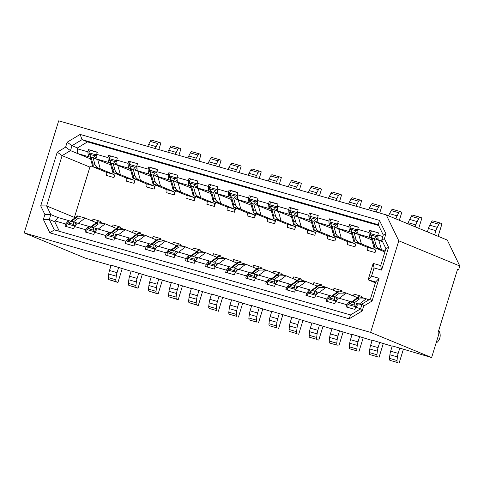 <?xml version="1.0" encoding="UTF-8"?>
<svg xmlns="http://www.w3.org/2000/svg" width="484" height="484" viewBox="0 0 484 484"><rect width="100%" height="100%" fill="white"/><g stroke="black" fill="none" stroke-linecap="round" stroke-linejoin="round"><path stroke-width="0.73" d="M131.116 271.264L111.138 265.165L109.505 270.483A8.591 3.515 106 0 0 108.749 274.029L108.331 277.616A2.862 1.174 106 0 0 108.833 279.619L117.951 282.438L122.204 268.62M151.202 277.029L131.218 270.937L129.585 276.255A8.591 3.515 106 0 0 128.829 279.794L128.411 283.382A2.862 1.174 106 0 0 128.913 285.385L138.031 288.204L142.284 274.386M171.282 282.801L151.304 276.703L149.665 282.021A8.591 3.515 106 0 0 148.915 285.56L148.497 289.148A2.862 1.174 106 0 0 148.993 291.156L158.117 293.969L162.364 280.151M191.362 288.567L171.384 282.468L169.745 287.786A8.591 3.515 106 0 0 168.995 291.326L168.577 294.919A2.862 1.174 106 0 0 169.073 296.922L178.197 299.741L182.45 285.917M111.036 265.498L85.214 258.093L24.2 232.913L58.685 120.831L386.268 214.896L447.283 240.076L459.8 265.982L458.663 269.673L457.537 269.352M57.886 217.498L50.808 214.575L49.295 219.5L54.74 221.745L57.886 217.498L68.559 220.565L65.661 223.989L64.989 226.179L73.774 228.702L74.445 226.512L77.343 223.088L88.639 226.331L87.792 229.089M54.995 220.928L65.661 223.989M74.445 226.512L85.741 229.755L88.639 226.331L91.192 227.063L87.084 229.616A2.862 1.174 106 0 0 87.023 232.508M85.741 229.755L85.069 231.945L93.854 234.468L94.531 232.278L97.423 228.853L108.718 232.096L107.871 234.855M94.531 232.278L105.827 235.526L108.718 232.096L111.278 232.828L107.164 235.381A2.862 1.174 106 0 0 107.109 238.273M105.827 235.526L105.155 237.711L113.94 240.233L114.611 238.049L117.509 234.619L128.804 237.862L127.957 240.621M114.611 238.049L125.907 241.292L128.804 237.862L131.358 238.6L127.25 241.147A2.862 1.174 106 0 0 127.189 244.039M125.907 241.292L125.235 243.476L134.02 245.999L134.691 243.815L137.589 240.385L148.884 243.633L148.037 246.386M134.691 243.815L145.987 247.058L148.884 243.633L151.438 244.366L147.33 246.913A2.862 1.174 106 0 0 147.269 249.804M74.736 218.066L74.415 217.407L46.633 205.942L50.808 214.575L44.885 214.521L43.372 219.44L49.846 232.84L54.299 229.864L49.295 219.5L43.372 219.44M109.209 159.466L108.319 162.358L107.944 157.584L96.649 154.342L97.326 152.151L88.536 149.629L87.864 151.819L88.239 156.592L77.567 153.531L70.489 150.609L62.109 155.636L46.633 205.942L40.71 205.881L44.885 214.521M59.363 231.316L54.74 221.745M90.581 158.897L77.567 153.531L77.446 147.935L72.001 145.684L70.489 150.609L65.612 147.154L57.233 152.182L62.109 155.636L89.891 167.101L92.444 165.57M57.233 152.182L40.71 205.881M74.415 217.407L89.891 167.101M77.446 147.935L87.501 141.897L82.056 139.646L72.001 145.684L67.125 142.229L65.612 147.154M87.864 151.819L77.198 148.751M135.338 179.225L134.068 183.357L126.536 181.197A2.862 1.174 106 0 0 126.288 178.015L112.845 172.467C113.456 172.564 113.492 171.584 112.953 169.527L111.151 163.072L108.948 158.534L110.872 163.09L97.024 159.115L96.649 154.342M128.03 163.35L116.735 160.107L117.104 164.881L128.399 168.123L128.03 163.35L128.702 161.166L137.486 163.689L136.815 165.873L137.19 170.646L148.485 173.889L148.11 169.116L136.815 165.873M168.19 174.881L156.895 171.638L157.27 176.412L168.565 179.661L168.19 174.881L168.868 172.697L177.652 175.22L176.981 177.404L177.35 182.184L188.645 185.426L188.276 180.653L176.981 177.404M211.447 294.332L191.464 288.234L189.831 293.552A8.591 3.515 106 0 0 189.075 297.091L188.657 300.685A2.862 1.174 106 0 0 189.159 302.688L198.277 305.507L202.53 291.683M80.12 134.425L379.45 220.377L378.264 224.703L82.056 139.646L80.12 134.425L67.125 142.229M145.987 247.058L145.315 249.242L154.1 251.765L154.777 249.581L157.669 246.156L168.964 249.399L168.117 252.152M154.777 249.581L166.072 252.823L168.964 249.399L171.524 250.131L167.41 252.684A2.862 1.174 106 0 0 167.355 255.57M399.814 348.063L398.181 353.38A8.591 3.515 106 0 0 397.424 356.92L397.007 360.513A2.862 1.174 106 0 0 397.509 362.516L389.977 360.356A2.862 1.174 106 0 1 389.475 358.348L389.892 354.76A8.591 3.515 106 0 1 390.649 351.221L392.282 345.903L431.625 357.567L370.611 332.393L24.2 232.913M370.611 332.393L398.786 240.808L386.268 214.896M379.45 220.377L385.923 233.778L384.411 238.697L388.585 247.336L381.586 270.084L374.053 267.924L371.531 276.122L379.063 278.288L372.063 301.036L363.684 306.07L362.171 310.988L349.176 318.799L49.846 232.84M398.786 240.808L459.8 265.982M458.663 269.673L457.574 269.225L437.978 332.925L439.067 333.373L431.625 357.567M436.066 343.138A8.591 7.829 -67.6 0 0 439.781 338.141A8.591 7.829 -67.6 0 0 438.698 330.584M219.077 296.166L217.443 301.484A8.591 3.515 106 0 0 216.687 305.023L216.269 308.611A2.862 1.174 106 0 0 216.772 310.619L209.239 308.453A2.862 1.174 106 0 1 208.743 306.451L209.161 302.857A8.591 3.515 106 0 1 209.911 299.318L211.55 294L231.527 300.098M239.163 301.931L237.523 307.249A8.591 3.515 106 0 0 236.773 310.788L236.355 314.382A2.862 1.174 106 0 0 236.851 316.385L229.319 314.219A2.862 1.174 106 0 1 228.823 312.216L229.241 308.629A8.591 3.515 106 0 1 229.991 305.083L231.63 299.765L251.607 305.864M259.243 307.697L257.609 313.015A8.591 3.515 106 0 0 256.853 316.554L256.435 320.148A2.862 1.174 106 0 0 256.937 322.15L249.405 319.984A2.862 1.174 106 0 1 248.903 317.982L249.321 314.394A8.591 3.515 106 0 1 250.077 310.855L251.71 305.537L271.693 311.629M279.322 313.463L277.689 318.781A8.591 3.515 106 0 0 276.933 322.32L276.515 325.913A2.862 1.174 106 0 0 277.017 327.916L269.485 325.756A2.862 1.174 106 0 1 268.983 323.748L269.4 320.16A8.591 3.515 106 0 1 270.157 316.621L271.796 311.303L291.773 317.401M299.408 319.228L297.769 324.546A8.591 3.515 106 0 0 297.019 328.091L296.601 331.679A2.862 1.174 106 0 0 297.097 333.682L289.565 331.522A2.862 1.174 106 0 1 289.069 329.519L289.486 325.926A8.591 3.515 106 0 1 290.237 322.386L291.876 317.068L311.853 323.167M319.488 325L317.855 330.318A8.591 3.515 106 0 0 317.099 333.857L316.681 337.445A2.862 1.174 106 0 0 317.183 339.447L309.651 337.287A2.862 1.174 106 0 1 309.149 335.285L309.566 331.691A8.591 3.515 106 0 1 310.323 328.152L311.956 322.834L331.939 328.932M339.568 330.766L337.935 336.084A8.591 3.515 106 0 0 337.179 339.623L336.761 343.21A2.862 1.174 106 0 0 337.263 345.219L329.731 343.053A2.862 1.174 106 0 1 329.229 341.051L329.646 337.457A8.591 3.515 106 0 1 330.403 333.918L332.042 328.6L352.019 334.698M359.654 336.531L358.015 341.849A8.591 3.515 106 0 0 357.265 345.388L356.847 348.982A2.862 1.174 106 0 0 357.343 350.985L349.811 348.819A2.862 1.174 106 0 1 349.315 346.816L349.732 343.229A8.591 3.515 106 0 1 350.483 339.683L352.122 334.365L372.099 340.464M379.734 342.297L378.095 347.615A8.591 3.515 106 0 0 377.345 351.154L376.927 354.748A2.862 1.174 106 0 0 377.423 356.75L369.897 354.584A2.862 1.174 106 0 1 369.395 352.582L369.812 348.994A8.591 3.515 106 0 1 370.569 345.455L372.202 340.137L392.185 346.229M378.264 224.703L383.274 235.067L385.923 233.778M383.274 235.067L381.755 239.991L384.411 238.697M381.755 239.991L385.929 248.625L388.585 247.336M385.929 248.625L380.714 265.577L381.586 270.084M380.714 265.577L373.182 263.411L374.053 267.924M373.182 263.411L368.136 279.819L371.531 276.122M375.409 282.819L368.136 279.819L375.669 281.978L379.063 278.288M375.669 281.978L370.454 298.93L372.063 301.036M370.454 298.93L362.074 303.964L363.684 306.07M362.074 303.964L360.562 308.883L362.171 310.988M360.562 308.883L350.507 314.921L349.176 318.799M350.507 314.921L54.299 229.864M382.257 241.02L378.173 239.846L377.798 235.073L382.826 236.519M378.645 225.496L87.501 141.897M116.735 160.107L117.406 157.917L108.622 155.394L107.944 157.584M156.895 171.638L157.572 169.454L148.782 166.932L148.11 169.116M191.107 179.286L188.948 178.463L188.276 180.653M188.948 178.463L197.732 180.986L197.061 183.176L208.356 186.419L208.731 191.192L211.284 191.924L210.625 191.894L213.256 201.302C213.868 201.398 213.904 200.418 213.359 198.361L211.556 191.906L209.36 187.368A2.862 1.174 -74 0 1 211.242 185.069A2.862 1.174 -74 0 1 211.29 185.082L211.242 185.069M211.187 185.057L209.028 184.229L208.356 186.419M209.028 184.229L217.818 186.751L217.141 188.941L228.436 192.184L228.811 196.958L231.364 197.69L230.711 197.666L233.336 207.067C233.947 207.164 233.984 206.184 233.445 204.133L231.642 197.672L229.44 193.134A2.862 1.174 -74 0 1 231.322 190.835A2.862 1.174 -74 0 1 231.37 190.853L237.838 192.711M231.267 190.823L229.113 189.994L228.436 192.184M229.113 189.994L237.898 192.517L237.227 194.707L248.522 197.95L248.891 202.723L251.45 203.462L250.791 203.431L253.416 212.833C254.033 212.93 254.07 211.956 253.525 209.899L251.722 203.443L249.526 198.9A2.862 1.174 -74 0 1 251.402 196.601A2.862 1.174 -74 0 1 251.456 196.619L251.402 196.601M251.353 196.589L249.193 195.766L248.522 197.95M249.193 195.766L257.978 198.289L257.306 200.473L268.602 203.716L268.977 208.489L271.53 209.227L270.871 209.197L273.502 218.599C274.113 218.701 274.15 217.721 273.605 215.664L271.802 209.209L269.606 204.672A2.862 1.174 -74 0 1 271.488 202.366A2.862 1.174 -74 0 1 271.536 202.385L278.004 204.242L271.488 202.366M271.433 202.354L269.273 201.532L268.602 203.716M269.273 201.532L278.058 204.054L277.386 206.238L288.682 209.481L289.057 214.261L277.762 211.018L277.386 206.238M291.513 208.12L289.359 207.297L288.682 209.481M289.359 207.297L298.144 209.82L297.472 212.004L308.768 215.253L309.137 220.026L311.696 220.758L311.037 220.728L313.662 230.13C314.279 230.233 314.316 229.253 313.771 227.196L311.968 220.74L309.772 216.203A2.862 1.174 -74 0 1 311.648 213.898A2.862 1.174 -74 0 1 311.702 213.916L311.648 213.898M311.599 213.886L309.439 213.063L308.768 215.253M309.439 213.063L318.224 215.586L317.552 217.776L328.848 221.019L329.223 225.792L331.776 226.524L331.116 226.494L333.748 235.902C334.359 235.998 334.396 235.018 333.851 232.961L332.048 226.506L329.852 221.968A2.862 1.174 -74 0 1 331.734 219.669A2.862 1.174 -74 0 1 331.782 219.682L331.734 219.669M331.679 219.657L329.519 218.828L328.848 221.019M329.519 218.828L338.304 221.351L337.632 223.541L348.928 226.784L349.303 231.558L351.856 232.29L351.202 232.266L353.828 241.667C354.439 241.764 354.476 240.784 353.937 238.733L352.128 232.278L349.932 227.734A2.862 1.174 -74 0 1 351.814 225.435A2.862 1.174 -74 0 1 351.862 225.453L358.329 227.311L351.814 225.435M351.759 225.423L349.605 224.594L348.928 226.784M349.605 224.594L358.39 227.117L357.718 229.307L369.014 232.55L369.383 237.323L371.942 238.061L371.282 238.031L373.908 247.433C374.525 247.53 374.562 246.556 374.017 244.499L372.214 238.043L370.018 233.5A2.862 1.174 -74 0 1 371.894 231.201A2.862 1.174 -74 0 1 371.948 231.219L371.894 231.201M371.845 231.189L369.685 230.366L369.014 232.55M369.685 230.366L378.47 232.889L377.798 235.073M271.367 210.976L255.122 204.514L257.682 205.246L257.306 200.473M257.682 205.246L268.977 208.489L269.866 205.597M251.287 205.21L235.042 198.749L237.596 199.481L237.227 194.707M237.596 199.481L248.891 202.723L249.786 199.832M231.207 199.444L214.963 192.983L217.516 193.715L217.141 188.941M217.516 193.715L228.811 196.958L229.7 194.066M211.127 193.679L194.877 187.217L197.436 187.949L197.061 183.176M197.436 187.949L208.731 191.192L209.62 188.294M371.779 239.81L355.534 233.348L358.087 234.081L357.718 229.307M358.087 234.081L369.383 237.323L370.278 234.431M351.699 234.044L335.454 227.583L338.007 228.315L337.632 223.541M338.007 228.315L349.303 231.558L350.192 228.666M331.613 228.279L315.368 221.817L317.928 222.549L317.552 217.776M317.928 222.549L329.223 225.792L330.112 222.894M311.533 222.507L295.288 216.046L297.841 216.784L297.472 212.004M297.841 216.784L309.137 220.026L310.032 217.128M346.81 304.726L335.515 301.478L338.407 298.053L349.702 301.296L346.81 304.726L346.133 306.91L354.923 309.433L355.595 307.249L358.493 303.819L355.934 303.087L357.18 305.374M326.724 298.955L315.429 295.712L318.327 292.288L329.622 295.53L326.724 298.955L326.053 301.145L334.837 303.668L335.515 301.478M306.644 293.189L295.349 289.946L298.247 286.522L309.542 289.765L306.644 293.189L305.973 295.379L314.757 297.902L315.429 295.712M286.564 287.423L275.269 284.181L278.161 280.756L289.456 283.999L286.564 287.423L285.893 289.613L294.677 292.136L295.349 289.946M266.478 281.658L255.183 278.415L258.081 274.985L269.376 278.233L266.478 281.658L265.807 283.842L274.591 286.365L275.269 284.181M246.398 275.892L235.103 272.649L238.001 269.219L249.296 272.462L246.398 275.892L245.727 278.076L254.511 280.599L255.183 278.415M226.318 270.126L215.023 266.878L217.915 263.453L229.21 266.696L226.318 270.126L225.647 272.31L234.431 274.833L235.103 272.649M206.232 264.355L194.937 261.112L197.835 257.688L209.13 260.93L206.232 264.355L205.561 266.545L214.345 269.068L215.023 266.878M186.152 258.589L174.857 255.346L177.755 251.922L189.05 255.165L186.152 258.589L185.481 260.779L194.266 263.302L194.937 261.112M166.072 252.823L165.401 255.014L174.186 257.536L174.857 255.346M360.622 308.689L355.595 307.249M361.826 304.781L358.493 303.819M96.346 222.688L85.154 218.072L77.621 215.906C78.275 215.894 77.827 216.475 76.29 217.649L71.372 221.327L67.004 223.85L71.112 221.297L68.559 220.565L67.712 223.318M66.786 226.318L66.683 226.663M90.696 150.457L90.169 150.306L90.054 150.693M89.129 153.694L88.239 156.592L90.792 157.324L90.133 157.294L92.765 166.702C93.376 166.798 93.412 165.818 92.867 163.761L91.065 157.306L88.868 152.769A2.862 1.174 -74 0 1 90.75 150.463A2.862 1.174 -74 0 1 90.798 150.482L97.266 152.339L90.75 150.463M90.169 150.306L88.536 149.629M86.866 232.084L86.763 232.429M110.775 156.223L110.255 156.072L110.134 156.465M110.255 156.072L108.622 155.394M110.83 156.235L110.884 156.253A2.862 1.174 -74 0 0 110.83 156.235A2.862 1.174 -74 0 0 108.948 158.534L116.481 160.7A2.862 1.174 -74 0 1 116.819 159.817M106.952 237.856L106.843 238.195M130.862 161.989L130.335 161.838L130.214 162.231M129.295 165.232L128.399 168.123L130.958 168.862L130.299 168.831L132.925 178.233C133.542 178.33 133.578 177.356 133.033 175.299L131.231 168.843L129.034 164.3A2.862 1.174 -74 0 1 130.91 162.001A2.862 1.174 -74 0 1 130.964 162.019L130.91 162.001M130.335 161.838L128.702 161.166M127.032 243.621L126.929 243.966M150.941 167.754L150.415 167.603L150.3 167.996M149.375 170.997L148.485 173.889L151.038 174.627L150.379 174.597L153.011 183.999C153.622 184.101 153.658 183.121 153.113 181.064L151.31 174.609L149.114 170.072A2.862 1.174 -74 0 1 150.996 167.767A2.862 1.174 -74 0 1 151.044 167.785L157.512 169.642L150.996 167.767M150.415 167.603L148.782 166.932M147.112 249.387L147.009 249.732M171.021 173.52L170.501 173.369L170.38 173.762M169.454 176.763L168.565 179.661L171.118 180.393L170.465 180.363L173.091 189.764C173.702 189.867 173.738 188.887 173.199 186.83L171.397 180.375L169.194 175.837A2.862 1.174 -74 0 1 171.076 173.532A2.862 1.174 -74 0 1 171.13 173.55L171.076 173.532M170.501 173.369L168.868 172.697M270.907 202.203L270.786 202.596M250.827 196.437L250.706 196.831M230.747 190.672L230.626 191.065M210.661 184.906L210.54 185.293M190.581 179.141L190.46 179.528M189.54 182.528L188.645 185.426L191.204 186.158L190.545 186.128L193.17 195.53C193.788 195.633 193.824 194.653 193.279 192.596L191.476 186.14L189.28 181.603A2.862 1.174 -74 0 1 191.156 179.298A2.862 1.174 -74 0 1 191.21 179.316L191.156 179.298M371.319 231.037L371.198 231.431M351.239 225.272L351.118 225.665M331.153 219.506L331.032 219.899M311.073 213.74L310.952 214.128M290.993 207.969L290.872 208.362M289.946 211.363L289.057 214.261L291.61 214.993L290.957 214.963L293.582 224.364C294.193 224.467 294.23 223.487 293.691 221.43L291.882 214.975L289.686 210.437A2.862 1.174 -74 0 1 291.568 208.132A2.862 1.174 -74 0 1 291.616 208.15L298.083 210.008L291.568 208.132M351.753 301.889L358.771 296.644C359.418 296.625 358.977 297.206 357.44 298.38L352.515 302.058L348.147 304.581L352.261 302.034L349.702 301.296L348.855 304.055M347.935 307.056L347.827 307.394M331.673 296.117L338.691 290.878C339.338 290.86 338.897 291.441 337.36 292.614L332.435 296.293L328.067 298.816L332.175 296.262L329.622 295.53L328.775 298.289M327.849 301.284L327.747 301.629M311.593 290.352L318.605 285.106C319.259 285.094 318.811 285.675 317.274 286.849L312.355 290.527L307.987 293.05L312.095 290.497L309.542 289.765L308.695 292.517M307.77 295.518L307.667 295.863M291.507 284.586L298.525 279.341C299.173 279.328 298.731 279.909 297.194 281.083L292.269 284.761L287.901 287.284L292.015 284.731L289.456 283.999L288.609 286.752M287.69 289.753L287.581 290.097M271.427 278.82L278.445 273.575C279.093 273.563 278.651 274.138 277.114 275.317L272.189 278.996L267.821 281.513L271.929 278.966L269.376 278.233L268.529 280.986M267.604 283.987L267.501 284.332M251.347 273.055L258.359 267.809C259.013 267.791 258.565 268.372 257.028 269.546L252.11 273.23L247.741 275.747L251.849 273.2L249.296 272.462L248.449 275.221M247.524 278.221L247.421 278.566M231.261 267.289L238.279 262.044C238.927 262.026 238.485 262.606 236.948 263.78L232.024 267.458L227.655 269.981L231.769 267.428L229.21 266.696L228.363 269.455M227.444 272.456L227.335 272.794M211.181 261.517L218.199 256.278C218.847 256.26 218.405 256.841 216.868 258.014L211.944 261.693L207.576 264.216L211.683 261.662L209.13 260.93L208.283 263.689M207.358 266.684L207.255 267.029M191.101 255.752L198.113 250.506C198.767 250.494 198.319 251.075 196.782 252.249L191.864 255.927L187.496 258.45L191.603 255.897L189.05 255.165L188.203 257.918M187.278 260.918L187.175 261.263M167.198 255.153L167.089 255.498M291.453 216.741L275.208 210.28L277.762 211.018M191.041 187.907L174.797 181.446L177.35 182.184M170.961 182.141L154.717 175.68L157.27 176.412M150.881 176.376L134.631 169.914L137.19 170.646M130.795 170.61L114.551 164.149L117.104 164.881M110.715 164.844L94.471 158.383L97.024 159.115M110.872 163.09L110.219 163.06L112.845 172.467L120.377 174.627L117.745 165.226M382.614 241.758L375.614 239.114L378.173 239.846M177.755 251.922L175.196 251.184L176.442 253.477M197.835 257.688L195.282 256.956L196.522 259.243M217.915 263.453L215.362 262.721L216.602 265.008M238.001 269.219L235.442 268.487L236.688 270.774M258.081 274.985L255.528 274.253L256.768 276.539M278.161 280.756L275.608 280.018L276.848 282.305M298.247 286.522L295.688 285.79L296.934 288.077M318.327 292.288L315.774 291.556L317.014 293.842M338.407 298.053L335.854 297.321L337.094 299.608M157.669 246.156L155.116 245.418L156.356 247.705M137.589 240.385L135.036 239.653L136.276 241.939M117.509 234.619L114.95 233.887L116.196 236.174M97.423 228.853L94.87 228.121L96.11 230.408M77.343 223.088L74.79 222.356L76.03 224.643M100.206 222.374L100.527 221.333A2.862 1.174 -74 0 1 100.121 222.35M120.292 228.139L120.613 227.099A2.862 1.174 -74 0 1 120.201 228.115M140.372 233.905L140.693 232.864A2.862 1.174 -74 0 1 140.287 233.881M160.452 239.677L160.773 238.636A2.862 1.174 -74 0 1 160.367 239.653M180.538 245.442L180.859 244.402A2.862 1.174 -74 0 1 180.447 245.418M200.618 251.208L200.939 250.167A2.862 1.174 -74 0 1 200.533 251.184M220.698 256.974L221.019 255.933A2.862 1.174 -74 0 1 220.613 256.95M240.784 262.739L241.099 261.699A2.862 1.174 -74 0 1 240.693 262.715M260.864 268.505L261.185 267.464A2.862 1.174 -74 0 1 260.779 268.481M280.944 274.277L281.264 273.236A2.862 1.174 -74 0 1 280.859 274.253M301.03 280.042L301.344 279.002A2.862 1.174 -74 0 1 300.939 280.018M321.11 285.808L321.43 284.767A2.862 1.174 -74 0 1 321.025 285.784M341.19 291.574L341.51 290.533A2.862 1.174 -74 0 1 341.105 291.549M361.27 297.339L361.59 296.299A2.862 1.174 -74 0 1 361.185 297.315M358.729 234.425L361.36 243.827L374.804 249.375A2.862 1.174 106 0 1 375.052 252.557L376.322 248.425M338.649 228.66L341.274 238.061L354.718 243.609A2.862 1.174 106 0 1 354.966 246.792L356.236 242.659M318.569 222.894L321.195 232.296L334.638 237.844A2.862 1.174 106 0 1 334.886 241.026L336.156 236.894M298.483 217.122L301.115 226.53L314.558 232.078A2.862 1.174 106 0 1 314.806 235.26L316.076 231.128M278.403 211.357L281.029 220.764L294.472 226.306A2.862 1.174 106 0 1 294.72 229.495L295.99 225.362M258.323 205.591L260.949 214.993L274.392 220.541A2.862 1.174 106 0 1 274.64 223.723L275.91 219.597M238.237 199.825L240.869 209.227L254.312 214.775A2.862 1.174 106 0 1 254.56 217.957L255.83 213.825M218.157 194.06L220.783 203.462L234.226 209.009A2.862 1.174 106 0 1 234.474 212.192L235.744 208.059M198.077 188.294L200.703 197.696L214.146 203.244A2.862 1.174 106 0 1 214.394 206.426L215.664 202.294M177.991 182.522L180.623 191.93L194.066 197.478A2.862 1.174 106 0 1 194.314 200.66L195.584 196.528M157.911 176.757L160.537 186.165L173.98 191.706A2.862 1.174 106 0 1 174.228 194.895L175.504 190.763M137.831 170.991L140.457 180.393L153.9 185.941A2.862 1.174 106 0 1 154.148 189.123L155.418 184.991M97.665 159.46L100.291 168.862L113.734 174.409A2.862 1.174 106 0 1 113.982 177.592L115.259 173.46M385.161 251.129L381.44 249.593C378.579 248.697 376.782 247.191 376.044 245.079L374.235 238.624L375.989 236.507L377.544 235.666L370.018 233.5L371.942 238.061M375.614 239.114L378.01 237.819M375.052 252.557L367.519 250.397A2.862 1.174 106 0 0 367.271 247.215L353.828 241.667L361.36 243.827C358.499 242.932 356.702 241.425 355.964 239.314L354.155 232.858L355.903 230.741L357.464 229.9L349.932 227.734L351.856 232.29M355.534 233.348L357.93 232.054M354.966 246.792L347.439 244.632A2.862 1.174 106 0 0 347.191 241.443L333.748 235.902L341.274 238.061C338.413 237.166 336.616 235.66 335.884 233.548L334.069 227.087L335.823 224.975L337.384 224.128L329.852 221.968L331.776 226.524M335.454 227.583L337.85 226.288M334.886 241.026L327.353 238.86A2.862 1.174 106 0 0 327.105 235.678L313.662 230.13L321.195 232.296C318.333 231.394 316.536 229.894 315.798 227.782L313.989 221.321L315.743 219.21L317.298 218.363L309.772 216.203L311.696 220.758M315.368 221.817L317.764 220.522M314.806 235.26L307.273 233.094A2.862 1.174 106 0 0 307.025 229.912L293.582 224.364L301.115 226.53C298.253 225.629 296.456 224.122 295.718 222.011L293.909 215.555L295.657 213.438L297.218 212.597L289.686 210.437L291.61 214.993M295.288 216.046L297.684 214.751M294.72 229.495L287.193 227.329A2.862 1.174 106 0 0 286.945 224.146L273.502 218.599L281.029 220.764C278.167 219.863 276.37 218.357 275.638 216.245L273.829 209.79L275.577 207.672L277.138 206.831L269.606 204.672L271.53 209.227M275.208 210.28L277.604 208.985M274.64 223.723L267.108 221.563A2.862 1.174 106 0 0 266.859 218.381L253.416 212.833L260.949 214.993C258.087 214.097 256.29 212.591 255.552 210.479L253.743 204.024L255.498 201.907L257.052 201.066L249.526 198.9L251.45 203.462M255.122 204.514L257.518 203.219M254.56 217.957L247.028 215.797A2.862 1.174 106 0 0 246.779 212.615L233.336 207.067L240.869 209.227C238.007 208.332 236.21 206.825 235.472 204.714L233.663 198.258L235.412 196.141L236.972 195.3L229.44 193.134L231.364 197.69M235.042 198.749L237.438 197.454M234.474 212.192L226.948 210.032A2.862 1.174 106 0 0 226.7 206.843L213.256 201.302L220.783 203.462C217.921 202.566 216.124 201.06 215.392 198.948L213.583 192.487L215.332 190.375L216.892 189.528L209.36 187.368L211.284 191.924M214.963 192.983L217.358 191.688M214.394 206.426L206.862 204.26A2.862 1.174 106 0 0 206.614 201.078L193.17 195.53L200.703 197.696C197.841 196.794 196.044 195.294 195.306 193.183L193.497 186.721L195.252 184.61L196.806 183.763L189.28 181.603L191.204 186.158M194.877 187.217L197.272 185.923M194.314 200.66L186.782 198.494A2.862 1.174 106 0 0 186.534 195.312L173.091 189.764L180.623 191.93C177.761 191.029 175.964 189.522 175.226 187.411L173.417 180.956L175.166 178.838L176.727 177.997L169.194 175.837L171.118 180.393M174.797 181.446L177.192 180.151M174.228 194.895L166.702 192.729A2.862 1.174 106 0 0 166.454 189.547L153.011 183.999L160.537 186.165C157.675 185.263 155.878 183.757 155.146 181.645L153.337 175.19L155.086 173.072L156.647 172.231L149.114 170.072L151.038 174.627M154.717 175.68L157.112 174.385M154.148 189.123L146.616 186.963A2.862 1.174 106 0 0 146.368 183.781L132.925 178.233L140.457 180.393C137.595 179.497 135.798 177.991 135.066 175.88L133.251 169.424L135.006 167.307L136.567 166.466L129.034 164.3L130.958 168.862M134.631 169.914L137.026 168.62M114.551 164.149L116.947 162.854M113.982 177.592L106.456 175.432A2.862 1.174 106 0 0 106.208 172.243L92.765 166.702L100.291 168.862C97.429 167.966 95.632 166.46 94.9 164.348L93.091 157.887L94.84 155.775L96.401 154.928L88.868 152.769L90.792 157.324M94.471 158.383L96.867 157.088M295.833 188.929A8.591 3.515 -74 0 1 296.71 186.999L298.35 183.908A2.862 1.174 -74 0 1 299.777 182.704A2.862 1.174 -74 0 1 299.826 182.722L301.417 183.382L299.396 189.952M288.301 186.763A8.591 3.515 -74 0 1 289.178 184.834L290.817 181.748A2.862 1.174 -74 0 1 292.245 180.544A2.862 1.174 -74 0 1 292.3 180.562L299.723 182.692M275.753 183.164A8.591 3.515 -74 0 1 276.63 181.228L278.264 178.142A2.862 1.174 -74 0 1 279.698 176.938A2.862 1.174 -74 0 1 279.746 176.956L281.337 177.61L279.31 184.186M268.221 180.998A8.591 3.515 -74 0 1 269.098 179.068L270.731 175.982A2.862 1.174 -74 0 1 272.165 174.778A2.862 1.174 -74 0 1 272.214 174.797L279.643 176.926M255.667 177.392A8.591 3.515 -74 0 1 256.544 175.462L258.184 172.377A2.862 1.174 -74 0 1 259.612 171.173A2.862 1.174 -74 0 1 259.666 171.191L261.251 171.844L259.23 178.414M248.141 175.232A8.591 3.515 -74 0 1 249.012 173.302L250.651 170.211A2.862 1.174 -74 0 1 252.085 169.007A2.862 1.174 -74 0 1 252.134 169.025L259.563 171.161M235.587 171.626A8.591 3.515 -74 0 1 236.464 169.696L238.104 166.611A2.862 1.174 -74 0 1 239.532 165.407A2.862 1.174 -74 0 1 239.58 165.425L241.171 166.079L239.15 172.649M228.055 169.467A8.591 3.515 -74 0 1 228.932 167.537L230.572 164.445A2.862 1.174 -74 0 1 231.999 163.241A2.862 1.174 -74 0 1 232.054 163.259L239.477 165.395M215.507 165.861A8.591 3.515 -74 0 1 216.384 163.931L218.018 160.845A2.862 1.174 -74 0 1 219.452 159.641A2.862 1.174 -74 0 1 219.5 159.653L221.091 160.313L219.064 166.883M207.975 163.701A8.591 3.515 -74 0 1 208.852 161.765L210.486 158.679A2.862 1.174 -74 0 1 211.919 157.475A2.862 1.174 -74 0 1 211.968 157.494L219.397 159.629M195.421 160.095A8.591 3.515 -74 0 1 196.298 158.165L197.938 155.074A2.862 1.174 -74 0 1 199.366 153.87A2.862 1.174 -74 0 1 199.42 153.888L201.005 154.547L198.984 161.118M187.895 157.929A8.591 3.515 -74 0 1 188.772 155.999L190.406 152.914A2.862 1.174 -74 0 1 191.839 151.71A2.862 1.174 -74 0 1 191.888 151.728L199.317 153.858M175.341 154.329A8.591 3.515 -74 0 1 176.218 152.399L177.858 149.308A2.862 1.174 -74 0 1 179.286 148.104A2.862 1.174 -74 0 1 179.334 148.122L180.925 148.782L178.905 155.352M167.809 152.164A8.591 3.515 -74 0 1 168.686 150.234L170.326 147.148A2.862 1.174 -74 0 1 171.753 145.944A2.862 1.174 -74 0 1 171.808 145.962L179.231 148.092M155.261 148.564A8.591 3.515 -74 0 1 156.138 146.628L157.772 143.542A2.862 1.174 -74 0 1 159.206 142.338A2.862 1.174 -74 0 1 159.254 142.357L160.845 143.01L158.819 149.586M147.729 146.398A8.591 3.515 -74 0 1 148.606 144.468L150.24 141.382A2.862 1.174 -74 0 1 151.673 140.178A2.862 1.174 -74 0 1 151.722 140.197L159.151 142.326M434.644 234.861L435.933 230.656A8.591 3.515 -74 0 1 437.282 227.365L438.921 224.273A2.862 1.174 -74 0 1 440.349 223.07A2.862 1.174 -74 0 1 440.404 223.088L441.989 223.747L438.129 236.295M427.372 231.854L428.407 228.496A8.591 3.515 -74 0 1 429.75 225.199L431.389 222.114A2.862 1.174 -74 0 1 432.817 220.91A2.862 1.174 -74 0 1 432.871 220.928L440.295 223.057M415.248 226.857L415.853 224.891A8.591 3.515 -74 0 1 417.202 221.599L418.835 218.508A2.862 1.174 -74 0 1 420.269 217.304A2.862 1.174 -74 0 1 420.318 217.322L421.909 217.982L418.733 228.297M407.976 223.856L408.321 222.731A8.591 3.515 -74 0 1 409.67 219.433L411.309 216.348A2.862 1.174 -74 0 1 412.737 215.144A2.862 1.174 -74 0 1 412.791 215.162L420.215 217.292M395.858 218.853A8.591 3.515 -74 0 1 397.122 215.828L398.755 212.742A2.862 1.174 -74 0 1 400.189 211.538A2.862 1.174 -74 0 1 400.238 211.556L401.829 212.21L399.342 220.293M388.61 215.864A8.591 3.515 -74 0 1 389.59 213.668L391.223 210.582A2.862 1.174 -74 0 1 392.657 209.378A2.862 1.174 -74 0 1 392.706 209.397L400.135 211.526M376.159 211.992A8.591 3.515 -74 0 1 377.036 210.062L378.676 206.977A2.862 1.174 -74 0 1 380.103 205.773A2.862 1.174 -74 0 1 380.158 205.791L381.743 206.444L379.722 213.014M368.633 209.832A8.591 3.515 -74 0 1 369.504 207.902L371.143 204.811A2.862 1.174 -74 0 1 372.571 203.607A2.862 1.174 -74 0 1 372.626 203.625L380.055 205.761M356.079 206.226A8.591 3.515 -74 0 1 356.956 204.296L358.59 201.211A2.862 1.174 -74 0 1 360.023 200.007A2.862 1.174 -74 0 1 360.072 200.025L361.663 200.678L359.642 207.249M348.547 204.066A8.591 3.515 -74 0 1 349.424 202.137L351.063 199.045A2.862 1.174 -74 0 1 352.491 197.841A2.862 1.174 -74 0 1 352.546 197.859L359.969 199.995M335.999 200.461A8.591 3.515 -74 0 1 336.876 198.531L338.51 195.445A2.862 1.174 -74 0 1 339.943 194.241A2.862 1.174 -74 0 1 339.992 194.259L341.583 194.913L339.556 201.483M328.467 198.301A8.591 3.515 -74 0 1 329.344 196.365L330.977 193.279A2.862 1.174 -74 0 1 332.411 192.075A2.862 1.174 -74 0 1 332.46 192.094L339.889 194.229M315.913 194.695A8.591 3.515 -74 0 1 316.79 192.765L318.43 189.674A2.862 1.174 -74 0 1 319.857 188.47A2.862 1.174 -74 0 1 319.912 188.488L321.497 189.147L319.476 195.718M308.387 192.529A8.591 3.515 -74 0 1 309.258 190.599L310.897 187.514A2.862 1.174 -74 0 1 312.325 186.31A2.862 1.174 -74 0 1 312.38 186.328L319.809 188.457M399.094 363.169L403.347 349.351M379.014 357.404L383.267 343.586M358.934 351.638L363.188 337.82M338.848 345.872L343.102 332.048M318.768 340.107L323.022 326.283M298.688 334.341L302.942 320.517M278.602 328.569L282.856 314.751M258.523 322.804L262.776 308.986M238.443 317.038L242.696 303.22M218.357 311.272L222.61 297.448M198.997 290.4L197.363 295.718A8.591 3.515 106 0 0 196.607 299.257L196.189 302.845A2.862 1.174 106 0 0 196.692 304.847L198.277 305.507M178.917 284.628L177.277 289.946A8.591 3.515 106 0 0 176.527 293.486L176.109 297.079A2.862 1.174 106 0 0 176.606 299.082L178.197 299.741M158.831 278.863L157.197 284.181A8.591 3.515 106 0 0 156.441 287.72L156.023 291.314A2.862 1.174 106 0 0 156.526 293.316L158.117 293.969M138.751 273.097L137.117 278.415A8.591 3.515 106 0 0 136.361 281.954L135.944 285.548A2.862 1.174 106 0 0 136.446 287.55L138.031 288.204M118.671 267.331L117.031 272.649A8.591 3.515 106 0 0 116.281 276.189L115.864 279.782A2.862 1.174 106 0 0 116.36 281.785L117.951 282.438M77.621 215.906L70.61 221.152M100.527 221.333L92.995 219.173A2.862 1.174 -74 0 1 92.111 220.94M384.901 251.97L373.908 247.433L381.44 249.593L378.815 240.191M134.068 183.357A2.862 1.174 106 0 0 133.82 180.175L120.377 174.627C117.515 173.732 115.718 172.225 114.98 170.114L113.171 163.653L114.92 161.541L116.481 160.7L116.892 162.17M85.154 218.072L78.142 223.318M120.613 227.099L113.081 224.939A2.862 1.174 -74 0 1 112.191 226.706M116.432 228.454L105.24 223.838L97.707 221.672L90.689 226.917M105.24 223.838L98.222 229.083M140.693 232.864L133.16 230.705A2.862 1.174 -74 0 1 132.271 232.471M136.512 234.226L125.32 229.604L117.787 227.444L110.769 232.689M125.32 229.604L118.302 234.849M160.773 238.636L153.24 236.47A2.862 1.174 -74 0 1 152.357 238.243M156.592 239.991L145.4 235.369L137.867 233.209L130.855 238.455M145.4 235.369L138.388 240.615M180.859 244.402L173.326 242.236A2.862 1.174 -74 0 1 172.437 244.009M176.678 245.757L165.486 241.135L157.953 238.975L150.935 244.22M165.486 241.135L158.468 246.38M200.939 250.167L193.406 248.002A2.862 1.174 -74 0 1 192.517 249.774M196.758 251.523L185.566 246.907L178.033 244.741L171.015 249.986M185.566 246.907L178.548 252.152M221.019 255.933L213.486 253.773A2.862 1.174 -74 0 1 212.603 255.54M216.838 257.288L205.646 252.672L198.628 257.918M241.099 261.699L233.572 259.539A2.862 1.174 -74 0 1 232.683 261.306M236.924 263.054L225.732 258.438L218.714 263.683M261.185 267.464L253.652 265.305A2.862 1.174 -74 0 1 252.763 267.071M257.004 268.826L245.811 264.203L238.793 269.449M281.264 273.236L273.732 271.07A2.862 1.174 -74 0 1 272.849 272.843M277.084 274.591L265.891 269.969L258.873 275.214M301.344 279.002L293.818 276.836A2.862 1.174 -74 0 1 292.929 278.609M297.17 280.357L285.971 275.735L278.959 280.98M321.43 284.767L313.898 282.602A2.862 1.174 -74 0 1 313.009 284.374M317.25 286.123L306.057 281.507L299.039 286.752M341.51 290.533L333.978 288.373A2.862 1.174 -74 0 1 333.095 290.14M337.33 291.888L326.137 287.272L319.119 292.517M361.59 296.299L354.064 294.139A2.862 1.174 -74 0 1 353.175 295.906M357.416 297.654L346.217 293.038L339.205 298.283M368.887 299.868L366.303 298.803L359.285 304.049M377.962 237.142L377.544 235.666A2.862 1.174 -74 0 1 377.889 234.788M366.303 298.803L359.467 298.967L354.542 302.639L354.851 305.216L355.679 306.747A2.862 1.174 106 0 0 355.462 307.673M356.599 306.057L355.679 306.747L348.147 304.581A2.862 1.174 106 0 0 348.087 307.473M346.217 293.038L339.387 293.195L334.456 296.873L334.765 299.451L335.6 300.975L328.067 298.816A2.862 1.174 106 0 0 328.007 301.707M336.519 300.292L335.6 300.975A2.862 1.174 106 0 0 335.382 301.907M326.137 287.272L319.307 287.429L314.376 291.108L314.685 293.685L315.514 295.21L307.987 293.05A2.862 1.174 106 0 0 307.927 295.942M316.439 294.526L315.514 295.21A2.862 1.174 106 0 0 315.302 296.141M306.057 281.507L299.221 281.664L294.296 285.342L294.605 287.913L295.434 289.444L287.901 287.284A2.862 1.174 106 0 0 287.841 290.17M296.353 288.754L295.434 289.444A2.862 1.174 106 0 0 295.216 290.376M285.971 275.735L279.141 275.898L274.21 279.577L274.525 282.148L275.354 283.678L267.821 281.513A2.862 1.174 106 0 0 267.761 284.404M276.273 282.989L275.354 283.678A2.862 1.174 106 0 0 275.136 284.61M265.891 269.969L259.061 270.132L254.13 273.811L254.439 276.382L255.268 277.913L247.741 275.747A2.862 1.174 106 0 0 247.681 278.639M256.193 277.223L255.268 277.913A2.862 1.174 106 0 0 255.056 278.838M245.811 264.203L238.975 264.367L234.05 268.039L234.359 270.616L235.188 272.147L227.655 269.981A2.862 1.174 106 0 0 227.601 272.873M236.107 271.457L235.188 272.147A2.862 1.174 106 0 0 234.97 273.073M225.732 258.438L218.895 258.595L213.964 262.274L214.279 264.851L215.108 266.375L207.576 264.216A2.862 1.174 106 0 0 207.515 267.108M216.027 265.692L215.108 266.375A2.862 1.174 106 0 0 214.89 267.307M205.646 252.672L198.815 252.829L193.884 256.508L194.193 259.079L195.022 260.61L187.496 258.45A2.862 1.174 106 0 0 187.435 261.336M195.947 259.92L195.022 260.61A2.862 1.174 106 0 0 194.81 261.541M184.821 246.671L178.729 247.064L173.804 250.742L174.113 253.313L174.942 254.844A2.862 1.174 106 0 0 174.724 255.776M164.742 240.905L158.649 241.298L153.724 244.977L154.033 247.548L154.862 249.078A2.862 1.174 106 0 0 154.644 250.01M144.655 235.139L138.569 235.533L133.638 239.211L133.947 241.782L134.776 243.313A2.862 1.174 106 0 0 134.564 244.238M124.576 229.374L118.483 229.767L113.558 233.439L113.867 236.017L114.696 237.547A2.862 1.174 106 0 0 114.478 238.473M104.496 223.608L98.403 223.995L93.479 227.674L93.787 230.251L94.616 231.775A2.862 1.174 106 0 0 94.398 232.707M84.41 217.836L78.323 218.23L73.393 221.908L73.701 224.479L74.53 226.01L67.004 223.85A2.862 1.174 106 0 0 66.943 226.736M75.456 225.32L74.53 226.01A2.862 1.174 106 0 0 74.318 226.942M357.876 231.37L357.464 229.9A2.862 1.174 -74 0 1 357.803 229.017M337.796 225.604L337.384 224.128A2.862 1.174 -74 0 1 337.723 223.251M317.716 219.839L317.298 218.363A2.862 1.174 -74 0 1 317.643 217.485M297.63 214.073L297.218 212.597A2.862 1.174 -74 0 1 297.557 211.72M277.55 208.308L277.138 206.831A2.862 1.174 -74 0 1 277.477 205.954M257.47 202.542L257.052 201.066A2.862 1.174 -74 0 1 257.397 200.188M237.384 196.77L236.972 195.3A2.862 1.174 -74 0 1 237.311 194.417M217.304 191.005L216.892 189.528A2.862 1.174 -74 0 1 217.231 188.651M197.224 185.239L196.806 183.763A2.862 1.174 -74 0 1 197.151 182.885M177.138 179.473L176.727 177.997A2.862 1.174 -74 0 1 177.065 177.12M157.058 173.708L156.647 172.231A2.862 1.174 -74 0 1 156.985 171.354M136.978 167.942L136.567 166.466A2.862 1.174 -74 0 1 136.905 165.588M96.812 156.405L96.401 154.928A2.862 1.174 -74 0 1 96.74 154.051M97.707 221.672C98.355 221.66 97.913 222.241 96.377 223.414L91.452 227.093L87.084 229.616L94.616 231.775L95.536 231.092M117.787 227.444C118.435 227.426 117.993 228.006 116.456 229.18L111.538 232.858L107.164 235.381L114.696 237.547L115.615 236.857M137.867 233.209C138.521 233.191 138.073 233.772 136.536 234.946L131.618 238.63L127.25 241.147L134.776 243.313L135.702 242.623M157.953 238.975C158.601 238.963 158.159 239.538 156.622 240.717L151.698 244.396L147.33 246.913L154.862 249.078L155.781 248.389M178.033 244.741C178.681 244.729 178.239 245.309 176.702 246.483L171.778 250.161L167.41 252.684L174.942 254.844L175.861 254.154M198.113 250.506L204.901 252.436M218.199 256.278L224.987 258.208M238.279 262.044L245.067 263.974M258.359 267.809L265.147 269.739M278.445 273.575L285.233 275.505M298.525 279.341L305.313 281.271M318.605 285.106L325.393 287.036M338.691 290.878L345.479 292.808M358.771 296.644L365.559 298.574M435.933 230.656L428.407 228.496M415.853 224.891L408.321 222.731M390.649 351.221L398.181 353.38M109.505 270.483L117.031 272.649M129.585 276.255L137.117 278.415M149.665 282.021L157.197 284.181M169.745 287.786L177.277 289.946M189.831 293.552L197.363 295.718M209.911 299.318L217.443 301.484M229.991 305.083L237.523 307.249M250.077 310.855L257.609 313.015M270.157 316.621L277.689 318.781M290.237 322.386L297.769 324.546M310.323 328.152L317.855 330.318M330.403 333.918L337.935 336.084M350.483 339.683L358.015 341.849M370.569 345.455L378.095 347.615M298.35 183.908L290.817 181.748M296.71 186.999L289.178 184.834M278.264 178.142L270.731 175.982M276.63 181.228L269.098 179.068M258.184 172.377L250.651 170.211M256.544 175.462L249.012 173.302M238.104 166.611L230.572 164.445M236.464 169.696L228.932 167.537M218.018 160.845L210.486 158.679M216.384 163.931L208.852 161.765M197.938 155.074L190.406 152.914M196.298 158.165L188.772 155.999M177.858 149.308L170.326 147.148M176.218 152.399L168.686 150.234M157.772 143.542L150.24 141.382M156.138 146.628L148.606 144.468M438.921 224.273L431.389 222.114M437.282 227.365L429.75 225.199M418.835 218.508L411.309 216.348M417.202 221.599L409.67 219.433M398.755 212.742L391.223 210.582M397.122 215.828L389.59 213.668M378.676 206.977L371.143 204.811M377.036 210.062L369.504 207.902M358.59 201.211L351.063 199.045M356.956 204.296L349.424 202.137M338.51 195.445L330.977 193.279M336.876 198.531L329.344 196.365M318.43 189.674L310.897 187.514M316.79 192.765L309.258 190.599M389.892 354.76L397.424 356.92M389.475 358.348L397.007 360.513M389.977 360.356L397.509 362.516M369.812 348.994L377.345 351.154M369.395 352.582L376.927 354.748M369.897 354.584L377.423 356.75M349.732 343.229L357.265 345.388M349.315 346.816L356.847 348.982M349.811 348.819L357.343 350.985M329.646 337.457L337.179 339.623M329.229 341.051L336.761 343.21M329.731 343.053L337.263 345.219M309.566 331.691L317.099 333.857M309.149 335.285L316.681 337.445M309.651 337.287L317.183 339.447M289.486 325.926L297.019 328.091M289.069 329.519L296.601 331.679M289.565 331.522L297.097 333.682M269.4 320.16L276.933 322.32M268.983 323.748L276.515 325.913M269.485 325.756L277.017 327.916M249.321 314.394L256.853 316.554M248.903 317.982L256.435 320.148M249.405 319.984L256.937 322.15M229.241 308.629L236.773 310.788M228.823 312.216L236.355 314.382M229.319 314.219L236.851 316.385M209.161 302.857L216.687 305.023M208.743 306.451L216.269 308.611M209.239 308.453L216.772 310.619M189.075 297.091L196.607 299.257M188.657 300.685L196.189 302.845M189.159 302.688L196.692 304.847M168.995 291.326L176.527 293.486M168.577 294.919L176.109 297.079M169.073 296.922L176.606 299.082M148.915 285.56L156.441 287.72M148.497 289.148L156.023 291.314M148.993 291.156L156.526 293.316M128.829 279.794L136.361 281.954M128.411 283.382L135.944 285.548M128.913 285.385L136.446 287.55M108.749 274.029L116.281 276.189M108.331 277.616L115.864 279.782M108.833 279.619L116.36 281.785M73.701 224.479L68.565 223.003M71.372 221.327L73.393 221.908M76.29 217.649L78.323 218.23M374.804 249.375L367.271 247.215M354.718 243.609L347.191 241.443M334.638 237.844L327.105 235.678M314.558 232.078L307.025 229.912M294.472 226.306L286.945 224.146M274.392 220.541L266.859 218.381M254.312 214.775L246.779 212.615M234.226 209.009L226.7 206.843M214.146 203.244L206.614 201.078M194.066 197.478L186.534 195.312M173.98 191.706L166.454 189.547M153.9 185.941L146.368 183.781M133.82 180.175L126.288 178.015M113.734 174.409L106.208 172.243M94.9 164.348L92.867 163.761M93.091 157.887L91.065 157.306M89.697 154.299L94.84 155.775M370.847 235.03L375.989 236.507M374.235 238.624L372.214 238.043M376.044 245.079L374.017 244.499M357.44 298.38L359.467 298.967M352.515 302.058L354.542 302.639M354.851 305.216L349.708 303.74M334.765 299.451L329.628 297.975M314.685 293.685L309.542 292.209M294.605 287.913L289.462 286.437M274.525 282.148L269.382 280.672M254.439 276.382L249.296 274.906M234.359 270.616L229.216 269.14M214.279 264.851L209.136 263.375M194.193 259.079L189.05 257.603M174.113 253.313L168.97 251.837M154.033 247.548L148.891 246.072M133.947 241.782L128.811 240.306M113.867 236.017L108.725 234.54M93.787 230.251L88.645 228.775M350.767 229.265L355.903 230.741M354.155 232.858L352.128 232.278M355.964 239.314L353.937 238.733M330.681 223.499L335.823 224.975M334.069 227.087L332.048 226.506M335.884 233.548L333.851 232.961M310.601 217.733L315.743 219.21M313.989 221.321L311.968 220.74M315.798 227.782L313.771 227.196M290.521 211.962L295.657 213.438M293.909 215.555L291.882 214.975M295.718 222.011L293.691 221.43M270.435 206.196L275.577 207.672M273.829 209.79L271.802 209.209M275.638 216.245L273.605 215.664M250.355 200.43L255.498 201.907M253.743 204.024L251.722 203.443M255.552 210.479L253.525 209.899M230.275 194.665L235.412 196.141M233.663 198.258L231.642 197.672M235.472 204.714L233.445 204.133M210.189 188.899L215.332 190.375M213.583 192.487L211.556 191.906M215.392 198.948L213.359 198.361M190.109 183.133L195.252 184.61M193.497 186.721L191.476 186.14M195.306 193.183L193.279 192.596M170.029 177.362L175.166 178.838M173.417 180.956L171.397 180.375M175.226 187.411L173.199 186.83M149.943 171.596L155.086 173.072M153.337 175.19L151.31 174.609M155.146 181.645L153.113 181.064M129.863 165.831L135.006 167.307M133.251 169.424L131.231 168.843M135.066 175.88L133.033 175.299M109.783 160.065L114.92 161.541M113.171 163.653L111.151 163.072M114.98 170.114L112.953 169.527M91.452 227.093L93.479 227.674M96.377 223.414L98.403 223.995M111.538 232.858L113.558 233.439M116.456 229.18L118.483 229.767M131.618 238.63L133.638 239.211M136.536 234.946L138.569 235.533M151.698 244.396L153.724 244.977M156.622 240.717L158.649 241.298M171.778 250.161L173.804 250.742M176.702 246.483L178.729 247.064M191.864 255.927L193.884 256.508M196.782 252.249L198.815 252.829M211.944 261.693L213.964 262.274M216.868 258.014L218.895 258.595M232.024 267.458L234.05 268.039M236.948 263.78L238.975 264.367M252.11 273.23L254.13 273.811M257.028 269.546L259.061 270.132M272.189 278.996L274.21 279.577M277.114 275.317L279.141 275.898M292.269 284.761L294.296 285.342M297.194 281.083L299.221 281.664M312.355 290.527L314.376 291.108M317.274 286.849L319.307 287.429M332.435 296.293L334.456 296.873M337.36 292.614L339.387 293.195M299.777 182.704L292.245 180.544M279.698 176.938L272.165 174.778M259.612 171.173L252.085 169.007M239.532 165.407L231.999 163.241M219.452 159.641L211.919 157.475M199.366 153.87L191.839 151.71M179.286 148.104L171.753 145.944M159.206 142.338L151.673 140.178M440.349 223.07L432.817 220.91M420.269 217.304L412.737 215.144M400.189 211.538L392.657 209.378M380.103 205.773L372.571 203.607M360.023 200.007L352.491 197.841M339.943 194.241L332.411 192.075M319.857 188.47L312.325 186.31M237.838 192.705L231.322 190.835"/></g></svg>
